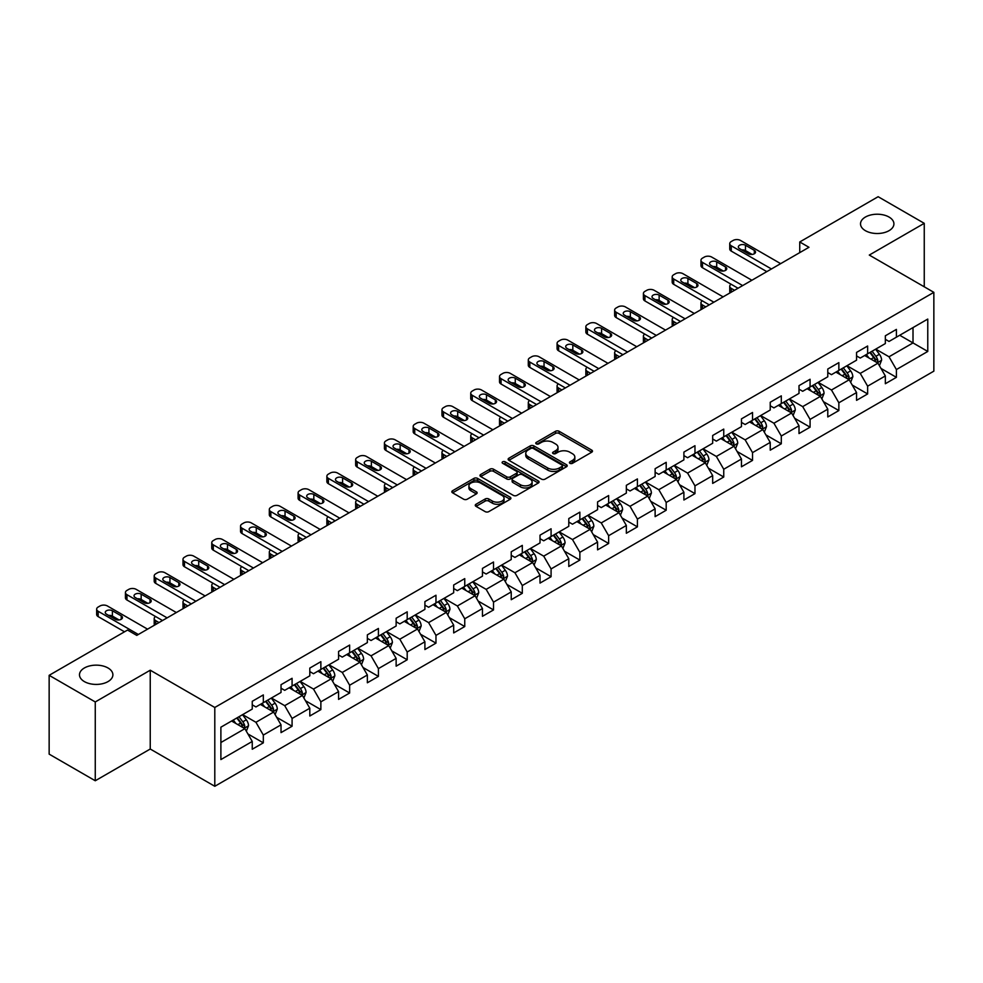 <?xml version="1.0" encoding="UTF-8"?>
<svg xmlns="http://www.w3.org/2000/svg" width="983" height="983" viewBox="0 0 983 983"><rect width="100%" height="100%" fill="white"/><g stroke="black" fill="none" stroke-linecap="round" stroke-linejoin="round"><path stroke-width="1.47" d="M569.956 463.312A1.794 1.032 0 0 0 572.487 463.312L591.729 452.205A2.556 1.474 0 0 0 592.479 451.16A2.556 1.474 0 0 0 591.729 450.116L559.13 431.291A2.556 1.474 0 0 0 555.506 431.291L536.276 442.399A1.794 1.032 0 0 0 535.747 443.136A1.794 1.032 0 0 0 536.276 443.861A1.794 1.032 0 0 0 538.807 443.861L541.301 442.424A8.196 4.731 0 0 1 552.888 442.424L555.604 443.997A8.196 4.731 0 0 1 558 447.339A8.196 4.731 0 0 1 555.604 450.681L553.11 452.119A1.794 1.032 0 0 0 552.581 452.856A1.794 1.032 0 0 0 553.11 453.581A1.794 1.032 0 0 0 555.641 453.581L558.135 452.143A8.196 4.731 0 0 1 569.722 452.143L572.438 453.716A8.196 4.731 0 0 1 574.834 457.058A8.196 4.731 0 0 1 572.438 460.413L569.956 461.85A1.794 1.032 0 0 0 569.427 462.575A1.794 1.032 0 0 0 569.956 463.312L569.956 461.85M107.995 667.973A16.699 9.633 0 0 0 89.797 665.884A16.699 9.633 0 0 0 79.488 674.793A16.699 9.633 0 0 0 84.378 681.6A16.699 9.633 0 0 0 102.576 683.689A16.699 9.633 0 0 0 112.885 674.793A16.699 9.633 0 0 0 107.995 667.973M889.025 217.046A16.699 9.633 0 0 0 870.827 214.958A16.699 9.633 0 0 0 860.518 223.866A16.699 9.633 0 0 0 865.409 230.686A16.699 9.633 0 0 0 883.606 232.774A16.699 9.633 0 0 0 893.916 223.866A16.699 9.633 0 0 0 889.025 217.046M476.018 504.254A2.556 1.474 0 0 0 475.268 505.311A2.556 1.474 0 0 0 476.018 506.356L485.172 511.627A2.556 1.474 0 0 0 488.784 511.627L510.152 499.29A2.556 1.474 0 0 0 510.902 498.246A2.556 1.474 0 0 0 510.152 497.201L477.566 478.389A2.556 1.474 0 0 0 473.941 478.389L452.573 490.726A2.556 1.474 0 0 0 451.824 491.77A2.556 1.474 0 0 0 452.573 492.815L463.62 499.192A2.556 1.474 0 0 0 467.244 499.192L476.386 493.908A2.556 1.474 0 0 0 477.136 492.864A2.556 1.474 0 0 0 476.386 491.819L470.906 488.662A6.844 3.957 0 0 1 468.903 485.86A6.844 3.957 0 0 1 473.13 482.211A6.844 3.957 0 0 1 480.589 483.071L502.055 495.457A6.844 3.957 0 0 1 504.058 498.246A6.844 3.957 0 0 1 499.831 501.908A6.844 3.957 0 0 1 492.36 501.047L488.784 498.983A2.556 1.474 0 0 0 485.172 498.983L476.018 504.254L476.018 506.356M150.239 670.209L95.265 701.948L49.15 675.321L49.15 754.133L95.265 780.76L150.239 749.021L214.798 786.289L214.798 707.477L150.239 670.209L150.239 749.021M924.253 286.803L924.253 223.325L869.291 255.064L933.85 292.344L214.798 707.477M924.253 223.325L878.138 196.711L799.744 241.965L799.744 252.619M49.15 675.321L127.544 630.054L136.772 635.387L808.972 247.298L799.744 241.965M541.473 479.114A2.556 1.474 0 0 0 545.098 479.114L566.466 466.778A2.556 1.474 0 0 0 567.216 465.733A2.556 1.474 0 0 0 566.466 464.689L533.867 445.877A2.556 1.474 0 0 0 530.255 445.877L508.887 458.213A2.556 1.474 0 0 0 508.137 459.258A2.556 1.474 0 0 0 508.887 460.302L541.473 479.114M503.357 463.693A1.794 1.032 0 0 1 505.176 463.951L505.176 461.813L538.303 480.945A2.556 1.474 0 0 1 539.053 481.989A2.556 1.474 0 0 1 538.303 483.034L516.947 495.371A2.556 1.474 0 0 1 513.323 495.371L480.724 476.558L489.878 471.324L489.878 469.186L480.724 474.47A2.556 1.474 0 0 0 479.974 475.514A2.556 1.474 0 0 0 480.724 476.558L480.724 474.47M489.878 471.324A2.556 1.474 0 0 1 493.491 471.324L493.491 469.186A2.556 1.474 0 0 0 489.878 469.186M493.491 469.186L506.712 476.816A2.556 1.474 0 0 0 510.337 476.816L516.394 473.315A2.556 1.474 0 0 0 517.144 472.27A2.556 1.474 0 0 0 516.394 471.226L502.645 463.276A1.794 1.032 0 0 1 502.116 462.551A1.794 1.032 0 0 1 503.222 461.592A1.794 1.032 0 0 1 505.176 461.813M214.798 786.289L933.85 371.156L933.85 292.344M247.913 733.945L263.321 742.841L263.321 735.063L281.027 724.84L281.027 732.618L292.086 726.228L292.086 718.45L309.805 708.227L309.805 716.005L320.863 709.615L320.863 701.837L338.582 691.614L338.582 699.392L349.641 693.003L349.641 685.225L367.359 675.002L367.359 682.78L378.418 676.39L378.418 668.612L396.137 658.389L396.137 666.167L407.195 659.777L407.195 651.999L424.902 641.776L424.902 649.542L435.973 643.152L435.973 635.387L453.679 625.163L453.679 632.929L464.75 626.54L464.75 618.774L482.456 608.538L482.456 616.316L493.527 609.927L493.527 602.149L511.234 591.926L511.234 599.704L522.305 593.314L522.305 585.536L540.011 575.313L540.011 583.091L551.082 576.702L551.082 568.924L568.788 558.7L568.788 566.478L579.859 560.089L579.859 552.311L597.566 542.088L597.566 549.866L608.637 543.476L608.637 535.698L626.343 525.475L626.343 533.253L637.414 526.863L637.414 519.085L655.12 508.862L655.12 516.64L666.191 510.238L666.191 502.473L683.898 492.25L683.898 500.015L694.969 493.626L694.969 485.86L712.675 475.637L712.675 483.403L723.746 477.013L723.746 469.247L741.452 459.012L741.452 466.79L752.523 460.4L752.523 452.622L770.23 442.399L770.23 450.177L781.301 443.788L781.301 436.01L799.007 425.786L799.007 433.564L810.078 427.175L810.078 419.397L827.784 409.174L827.784 416.952L838.855 410.562L838.855 402.784L856.562 392.561L856.562 400.339L867.633 393.95L867.633 386.172L885.339 375.948L885.339 383.726L896.398 377.337L896.398 369.559L927.768 351.447L927.768 319.07L913.01 327.597L913.01 342.932L927.768 351.447M263.321 742.841L252.25 749.23L252.25 741.452L220.892 759.564L220.892 727.187L252.25 709.075L252.25 701.309L263.321 694.92L263.321 702.685L281.027 692.462L281.027 684.696L292.086 678.307L292.086 686.073L309.805 675.849L309.805 668.084L320.863 661.682L320.863 669.46L338.582 659.237L338.582 651.459L349.641 645.069L349.641 652.847L367.359 642.624L367.359 634.846L378.418 628.456L378.418 636.234L396.137 626.011L396.137 618.233L407.195 611.844L407.195 619.622L424.902 609.399L424.902 601.621L435.973 595.231L435.973 603.009L453.679 592.786L453.679 585.008L464.75 578.618L464.75 586.396L482.456 576.173L482.456 568.395L493.527 562.006L493.527 569.784L511.234 559.548L511.234 551.782L522.305 545.393L522.305 553.159L540.011 542.935L540.011 535.17L551.082 528.78L551.082 536.546L568.788 526.323L568.788 518.545L579.859 512.155L579.859 519.933L597.566 509.71L597.566 501.932L608.637 495.543L608.637 503.321L626.343 493.097L626.343 485.319L637.414 478.93L637.414 486.708L655.12 476.485L655.12 468.707L666.191 462.317L666.191 470.095L683.898 459.872L683.898 452.094L694.969 445.704L694.969 453.482L712.675 443.259L712.675 435.481L723.746 429.092L723.746 436.87L741.452 426.647L741.452 418.869L752.523 412.479L752.523 420.245L770.23 410.022L770.23 402.256L781.301 395.866L781.301 403.632L799.007 393.409L799.007 385.643L810.078 379.254L810.078 387.019L827.784 376.796L827.784 369.018L838.855 362.629L838.855 370.407L856.562 360.183L856.562 352.406L867.633 346.016L867.633 353.794L885.339 343.571L885.339 335.793L896.398 329.403L896.398 337.181L927.768 319.07M260.36 704.393L273.643 712.061L255.936 722.284L242.654 714.616M252.25 704.823L255.936 706.949L263.321 702.685M255.936 722.284L263.321 735.063M273.643 712.061L281.027 724.84M289.137 687.781L302.42 695.448L284.714 705.671L271.431 698.004M281.027 688.211L284.714 690.336L292.086 686.073M284.714 705.671L292.086 718.45M302.42 695.448L309.805 708.227M317.914 671.168L331.197 678.835L313.491 689.058L300.208 681.391M309.805 671.598L313.491 673.724L320.863 669.46M313.491 689.058L320.863 701.837M331.197 678.835L338.582 691.614M346.692 654.555L359.975 662.223L342.268 672.446L328.986 664.778M338.582 654.973L342.268 657.111L349.641 652.847M342.268 672.446L349.641 685.225M359.975 662.223L367.359 675.002M375.469 637.942L388.752 645.61L371.046 655.833L357.763 648.166M367.359 638.36L371.046 640.498L378.418 636.234M371.046 655.833L378.418 668.612M388.752 645.61L396.137 658.389M404.246 621.33L417.529 628.997L399.823 639.22L386.54 631.553M396.137 621.748L399.823 623.886L407.195 619.622M399.823 639.22L407.195 651.999M417.529 628.997L424.902 641.776M433.024 604.705L446.307 612.384L428.6 622.608L415.317 614.94M424.902 605.135L428.6 607.261L435.973 603.009M428.6 622.608L435.973 635.387M446.307 612.384L453.679 625.163M461.801 588.092L475.084 595.759L457.378 605.983L444.095 598.315M453.679 588.522L457.378 590.648L464.75 586.396M457.378 605.983L464.75 618.774M475.084 595.759L482.456 608.538M490.578 571.479L503.861 579.147L486.155 589.37L472.872 581.703M482.456 571.909L486.155 574.035L493.527 569.784M486.155 589.37L493.527 602.149M503.861 579.147L511.234 591.926M519.356 554.867L532.639 562.534L514.932 572.757L501.649 565.09M511.234 555.297L514.932 557.422L522.305 553.159M514.932 572.757L522.305 585.536M532.639 562.534L540.011 575.313M548.133 538.254L561.416 545.921L543.71 556.145L530.427 548.477M540.011 538.684L543.71 540.81L551.082 536.546M543.71 556.145L551.082 568.924M561.416 545.921L568.788 558.7M576.91 521.641L590.193 529.309L572.475 539.532L559.204 531.864M568.788 522.071L572.475 524.197L579.859 519.933M572.475 539.532L579.859 552.311M590.193 529.309L597.566 542.088M605.688 505.029L618.971 512.696L601.252 522.919L587.981 515.252M597.566 505.446L601.252 507.584L608.637 503.321M601.252 522.919L608.637 535.698M618.971 512.696L626.343 525.475M634.465 488.416L647.748 496.083L630.029 506.306L616.746 498.639M626.343 488.834L630.029 490.972L637.414 486.708M630.029 506.306L637.414 519.085M647.748 496.083L655.12 508.862M663.242 471.803L676.525 479.471L658.807 489.694L645.524 482.026M655.12 472.221L658.807 474.359L666.191 470.095M658.807 489.694L666.191 502.473M676.525 479.471L683.898 492.25M692.02 455.178L705.29 462.846L687.584 473.081L674.301 465.401M683.898 455.608L687.584 457.734L694.969 453.482M687.584 473.081L694.969 485.86M705.29 462.846L712.675 475.637M720.797 438.565L734.068 446.233L716.361 456.456L703.078 448.789M712.675 438.996L716.361 441.121L723.746 436.87M716.361 456.456L723.746 469.247M734.068 446.233L741.452 459.012M749.562 421.953L762.845 429.62L745.139 439.843L731.856 432.176M741.452 422.383L745.139 424.509L752.523 420.245M745.139 439.843L752.523 452.622M762.845 429.62L770.23 442.399M778.339 405.34L791.622 413.007L773.916 423.231L760.633 415.563M770.23 405.77L773.916 407.896L781.301 403.632M773.916 423.231L781.301 436.01M791.622 413.007L799.007 425.786M807.117 388.727L820.4 396.395L802.693 406.618L789.41 398.951M799.007 389.157L802.693 391.283L810.078 387.019M802.693 406.618L810.078 419.397M820.4 396.395L827.784 409.174M835.894 372.115L849.177 379.782L831.471 390.005L818.188 382.338M827.784 372.545L831.471 374.67L838.855 370.407M831.471 390.005L838.855 402.784M849.177 379.782L856.562 392.561M864.671 355.502L877.954 363.169L860.248 373.393L846.965 365.725M856.562 355.92L860.248 358.058L867.633 353.794M860.248 373.393L867.633 386.172M877.954 363.169L885.339 375.948M899.728 335.264L913.01 342.932L889.025 356.78L875.742 349.112M885.339 339.307L889.025 341.445L896.398 337.181M889.025 356.78L896.398 369.559M95.265 701.948L95.265 780.76M220.892 742.521L244.865 728.673L231.583 721.006M244.865 728.673L252.25 741.452M881.001 368.441L896.398 377.337M852.224 385.053L867.633 393.95M823.447 401.666L838.855 410.562M794.669 418.279L810.078 427.175M765.892 434.891L781.301 443.788M737.115 451.504L752.523 460.4M708.338 468.129L723.746 477.013M679.56 484.742L694.969 493.626M650.783 501.355L666.191 510.238M622.006 517.967L637.414 526.863M593.228 534.58L608.637 543.476M564.451 551.193L579.859 560.089M535.686 567.805L551.082 576.702M506.909 584.418L522.305 593.314M478.131 601.031L493.527 609.927M449.354 617.656L464.75 626.54M420.577 634.268L435.973 643.152M391.799 650.881L407.195 659.777M363.022 667.494L378.418 676.39M334.245 684.107L349.641 693.003M305.467 700.719L320.863 709.615M276.69 717.332L292.086 726.228M570.668 463.558L572.438 462.538A8.196 4.731 0 0 0 574.834 459.196L574.834 457.058M558 447.339L558 449.464A8.196 4.731 0 0 1 555.604 452.819L553.822 453.839M591.692 452.217L559.13 433.429A2.556 1.474 0 0 0 555.506 433.429L536.988 444.119M566.466 464.689L566.466 466.778L533.867 448.002A2.556 1.474 0 0 0 530.255 448.002L508.924 460.327M561.932 466.47A1.794 1.032 0 0 0 562.46 465.733A1.794 1.032 0 0 0 561.932 465.008L533.327 448.494A1.794 1.032 0 0 0 530.795 448.494L528.166 450.005A8.196 4.731 0 0 0 525.77 453.347A8.196 4.731 0 0 0 528.166 456.702L547.728 467.982A8.196 4.731 0 0 0 559.315 467.982L561.932 466.47L561.932 468.596A1.794 1.032 0 0 0 562.46 467.871L562.46 465.733M525.77 453.347L525.77 455.485A8.196 4.731 0 0 0 528.166 458.828L528.166 456.702M561.932 468.596L559.315 470.12A8.196 4.731 0 0 1 547.728 470.12L528.166 458.828M493.491 471.324L506.712 478.954A2.556 1.474 0 0 0 510.337 478.954L516.394 475.453A2.556 1.474 0 0 0 517.144 474.396L517.144 472.27M505.176 463.951L538.279 483.058M520.425 484.742A6.844 3.957 0 0 0 527.896 485.59A6.844 3.957 0 0 0 532.122 481.94A6.844 3.957 0 0 0 530.12 479.151L522.551 474.777A2.556 1.474 0 0 0 518.938 474.777L512.868 478.279A2.556 1.474 0 0 0 512.118 479.323A2.556 1.474 0 0 0 512.868 480.368L520.425 484.742L520.425 486.868A6.844 3.957 0 0 0 527.896 487.728A6.844 3.957 0 0 0 532.122 484.066L532.122 481.94M512.118 479.323L512.118 481.461A2.556 1.474 0 0 0 512.868 482.506L512.868 480.368M520.425 486.868L512.868 482.506M504.058 498.246L504.058 500.384A6.844 3.957 0 0 1 499.831 504.033A6.844 3.957 0 0 1 492.36 503.173L488.784 501.109A2.556 1.474 0 0 0 485.172 501.109L476.055 506.368M468.903 485.86L468.903 487.986A6.844 3.957 0 0 0 470.906 490.787L470.906 488.662M476.35 493.933L470.906 490.787M510.116 499.315L477.566 480.515A2.556 1.474 0 0 0 473.941 480.515L452.61 492.827M879.416 365.688L881.604 360.159A6.918 3.993 -120 0 0 879.404 354.273L875.595 349.198M868.96 357.972L866.367 354.519M734.534 290.268L731.266 288.388L731.266 292.148M730.172 292.787A5.222 3.01 180 0 1 729.742 291.582L729.742 286.25A5.222 3.01 0 0 0 731.266 288.388M876.885 362.555L877.88 360.454A6.918 3.993 -120 0 0 875.902 356.301L872.093 351.214M870.36 352.221L874.587 357.861A3.527 2.027 60 0 1 875.226 358.93L877.88 360.454M869.881 352.492L873.678 357.579A6.918 3.993 60 0 1 875.669 361.732M731.094 284.234A5.222 3.01 0 0 0 729.742 286.25M771.422 268.961L731.266 245.787A5.222 3.01 -0 0 1 729.742 243.649A5.222 3.01 -0 0 1 731.266 241.523L733.109 240.454A5.222 3.01 -0 0 1 740.494 240.454L780.649 263.641M729.742 243.649L729.742 248.982A5.222 3.01 180 0 0 731.266 251.107L766.814 271.627M739.572 248.662A4.178 2.408 180 0 1 738.344 246.954A4.178 2.408 180 0 1 740.924 244.73A4.178 2.408 180 0 1 745.47 245.246L754.33 250.358A4.178 2.408 180 0 1 755.546 252.066A4.178 2.408 180 0 1 752.978 254.29A4.178 2.408 180 0 1 748.419 253.774L739.572 248.662M741.747 249.915A4.178 2.408 180 0 1 745.47 250.579L752.155 254.437M850.639 382.301L852.826 376.772A6.918 3.993 -120 0 0 850.627 370.886L846.818 365.811M840.182 374.584L837.59 371.132M705.757 306.88L702.489 305L702.489 308.76M701.395 309.399A5.222 3.01 180 0 1 700.965 308.195L700.965 302.862A5.222 3.01 0 0 0 702.489 305M848.108 379.168L849.103 377.067A6.918 3.993 -120 0 0 847.125 372.913L843.316 367.826M841.583 368.834L845.81 374.474A3.527 2.027 60 0 1 846.449 375.543L849.103 377.067M841.104 369.104L844.913 374.191A6.918 3.993 60 0 1 846.891 378.344M702.317 300.847A5.222 3.01 0 0 0 700.965 302.862M821.862 398.914L824.049 393.397A6.918 3.993 -120 0 0 821.849 387.499L818.04 382.424M811.405 391.197L808.812 387.744M676.98 323.493L673.711 321.613L673.711 325.385M672.618 326.012A5.222 3.01 180 0 1 672.188 324.808L672.188 319.475A5.222 3.01 0 0 0 673.711 321.613M819.33 395.78L820.326 393.691A6.918 3.993 -120 0 0 818.347 389.526L814.538 384.451M812.806 385.447L817.033 391.087A3.527 2.027 60 0 1 817.672 392.156L820.326 393.691M812.327 385.729L816.136 390.804A6.918 3.993 60 0 1 818.114 394.969M673.539 317.46A5.222 3.01 0 0 0 672.188 319.475M742.656 285.586L702.489 262.4A5.222 3.01 -0 0 1 700.965 260.262A5.222 3.01 -0 0 1 702.489 258.136L704.332 257.067A5.222 3.01 -0 0 1 711.717 257.067L751.872 280.253M700.965 260.262L700.965 265.594A5.222 3.01 180 0 0 702.489 267.72L738.036 288.24M710.795 265.275A4.178 2.408 180 0 1 709.566 263.567A4.178 2.408 180 0 1 712.147 261.343A4.178 2.408 180 0 1 716.693 261.859L725.552 266.971A4.178 2.408 180 0 1 726.769 268.678A4.178 2.408 180 0 1 724.201 270.903A4.178 2.408 180 0 1 719.642 270.386L710.795 265.275M712.97 266.528A4.178 2.408 180 0 1 716.693 267.192L723.377 271.05M713.879 302.199L673.711 279.012A5.222 3.01 -0 0 1 672.188 276.874A5.222 3.01 -0 0 1 673.711 274.748L675.554 273.679A5.222 3.01 -0 0 1 682.939 273.679L723.095 296.866M672.188 276.874L672.188 282.207A5.222 3.01 180 0 0 673.711 284.333L709.259 304.853M682.018 281.888A4.178 2.408 180 0 1 680.789 280.18A4.178 2.408 180 0 1 683.369 277.956A4.178 2.408 180 0 1 687.916 278.472L696.775 283.583A4.178 2.408 180 0 1 697.991 285.291A4.178 2.408 180 0 1 695.423 287.515A4.178 2.408 180 0 1 690.877 286.999L682.018 281.888M684.193 283.141A4.178 2.408 180 0 1 687.916 283.804L694.6 287.663M793.084 415.539L795.284 410.009A6.918 3.993 -120 0 0 793.072 404.124L789.263 399.037M782.628 407.81L780.047 404.357M648.202 340.106L644.934 338.226L644.934 341.998M643.84 342.625A5.222 3.01 180 0 1 643.41 341.42L643.41 336.1A5.222 3.01 0 0 0 644.934 338.226M790.553 412.393L791.548 410.304A6.918 3.993 -120 0 0 789.57 406.139L785.761 401.064M784.029 402.059L788.255 407.699A3.527 2.027 60 0 1 788.894 408.768L791.548 410.304M783.549 402.342L787.358 407.417A6.918 3.993 60 0 1 789.337 411.582M644.762 334.073A5.222 3.01 0 0 0 643.41 336.1M764.307 432.151L766.507 426.622A6.918 3.993 -120 0 0 764.295 420.736L760.486 415.649M753.85 424.423L751.27 420.97M619.425 356.718L616.157 354.838L616.157 358.611M615.075 359.237A5.222 3.01 180 0 1 614.633 358.033L614.633 352.713A5.222 3.01 0 0 0 616.157 354.838M761.776 429.006L762.771 426.917A6.918 3.993 -120 0 0 760.793 422.751L756.984 417.677M755.251 418.672L759.478 424.312A3.527 2.027 60 0 1 760.117 425.381L762.771 426.917M754.772 418.955L758.581 424.029A6.918 3.993 60 0 1 760.559 428.195M615.985 350.685A5.222 3.01 0 0 0 614.633 352.713M735.53 448.764L737.729 443.235A6.918 3.993 -120 0 0 735.517 437.349L731.708 432.262M725.073 441.048L722.493 437.595M590.648 373.343L587.392 371.451L587.392 375.223M586.298 375.85A5.222 3.01 180 0 1 585.856 374.646L585.856 369.325A5.222 3.01 0 0 0 587.392 371.451M732.999 445.618L733.994 443.53A6.918 3.993 -120 0 0 732.016 439.376L728.206 434.289M726.474 435.285L730.701 440.925A3.527 2.027 60 0 1 731.34 441.994L733.994 443.53M725.995 435.567L729.804 440.654A6.918 3.993 60 0 1 731.782 444.808M587.207 367.298A5.222 3.01 0 0 0 585.856 369.325M685.102 318.811L644.934 295.625A5.222 3.01 -0 0 1 643.41 293.499A5.222 3.01 -0 0 1 644.934 291.361L646.789 290.304A5.222 3.01 -0 0 1 654.162 290.304L694.317 313.479M643.41 293.499L643.41 298.82A5.222 3.01 180 0 0 644.934 300.945L680.482 321.466M653.24 298.5A4.178 2.408 180 0 1 652.012 296.792A4.178 2.408 180 0 1 654.592 294.568A4.178 2.408 180 0 1 659.138 295.097L667.998 300.208A4.178 2.408 180 0 1 669.214 301.904A4.178 2.408 180 0 1 666.646 304.128A4.178 2.408 180 0 1 662.1 303.612L653.24 298.5M655.415 299.754A4.178 2.408 180 0 1 659.138 300.417L665.823 304.275M656.325 335.424L616.157 312.238A5.222 3.01 -0 0 1 614.633 310.112A5.222 3.01 -0 0 1 616.157 307.974L618.012 306.917A5.222 3.01 -0 0 1 625.385 306.917L665.54 330.104M614.633 310.112L614.633 315.432A5.222 3.01 180 0 0 616.157 317.558L651.704 338.091M624.463 315.113A4.178 2.408 180 0 1 623.247 313.405A4.178 2.408 180 0 1 625.815 311.181A4.178 2.408 180 0 1 630.361 311.709L639.22 316.821A4.178 2.408 180 0 1 640.449 318.517A4.178 2.408 180 0 1 637.869 320.753A4.178 2.408 180 0 1 633.322 320.225L624.463 315.113M626.638 316.366A4.178 2.408 180 0 1 630.361 317.03L637.045 320.888M627.547 352.037L587.392 328.85A5.222 3.01 -0 0 1 585.856 326.725A5.222 3.01 -0 0 1 587.392 324.587L589.235 323.53A5.222 3.01 -0 0 1 596.607 323.53L636.763 346.716M585.856 326.725L585.856 332.045A5.222 3.01 180 0 0 587.392 334.183L622.927 354.703M595.686 331.726A4.178 2.408 180 0 1 594.469 330.018A4.178 2.408 180 0 1 597.037 327.794A4.178 2.408 180 0 1 601.584 328.322L610.443 333.434A4.178 2.408 180 0 1 611.672 335.142A4.178 2.408 180 0 1 609.091 337.366A4.178 2.408 180 0 1 604.545 336.837L595.686 331.726M597.861 332.979A4.178 2.408 180 0 1 601.584 333.642L608.268 337.501M598.77 368.65L558.614 345.463A5.222 3.01 -0 0 1 557.078 343.337A5.222 3.01 -0 0 1 558.614 341.212L560.457 340.143A5.222 3.01 -0 0 1 567.83 340.143L607.986 363.329M557.078 343.337L557.078 348.658A5.222 3.01 180 0 0 558.614 350.796L594.15 371.316M566.908 348.338A4.178 2.408 180 0 1 565.692 346.643A4.178 2.408 180 0 1 568.26 344.406A4.178 2.408 180 0 1 572.819 344.935L581.666 350.046A4.178 2.408 180 0 1 582.894 351.754A4.178 2.408 180 0 1 580.314 353.978A4.178 2.408 180 0 1 575.768 353.45L566.908 348.338M569.083 349.592A4.178 2.408 180 0 1 572.819 350.255L579.491 354.113M569.993 385.262L529.837 362.076A5.222 3.01 -0 0 1 528.301 359.95A5.222 3.01 -0 0 1 529.837 357.824L531.68 356.755A5.222 3.01 -0 0 1 539.053 356.755L579.208 379.942M528.301 359.95L528.301 365.271A5.222 3.01 180 0 0 529.837 367.409L565.372 387.929M538.131 364.951A4.178 2.408 180 0 1 536.915 363.255A4.178 2.408 180 0 1 539.483 361.031A4.178 2.408 180 0 1 544.041 361.547L552.888 366.659A4.178 2.408 180 0 1 554.117 368.367A4.178 2.408 180 0 1 551.537 370.591A4.178 2.408 180 0 1 546.99 370.063L538.131 364.951M540.306 366.204A4.178 2.408 180 0 1 544.041 366.868L550.713 370.726M541.215 401.875L501.06 378.688A5.222 3.01 -0 0 1 499.524 376.563A5.222 3.01 -0 0 1 501.06 374.437L502.903 373.368A5.222 3.01 -0 0 1 510.275 373.368L550.431 396.554M499.524 376.563L499.524 381.883A5.222 3.01 180 0 0 501.06 384.021L536.607 404.541M509.354 381.564A4.178 2.408 180 0 1 508.137 379.868A4.178 2.408 180 0 1 510.705 377.644A4.178 2.408 180 0 1 515.264 378.16L524.111 383.272A4.178 2.408 180 0 1 525.34 384.98A4.178 2.408 180 0 1 522.759 387.204A4.178 2.408 180 0 1 518.213 386.688L509.354 381.564M511.529 382.829A4.178 2.408 180 0 1 515.264 383.493L521.936 387.351M512.438 418.488L472.282 395.313A5.222 3.01 -0 0 1 470.746 393.175A5.222 3.01 -0 0 1 472.282 391.05L474.125 389.981A5.222 3.01 -0 0 1 481.498 389.981L521.666 413.167M470.746 393.175L470.746 398.508A5.222 3.01 180 0 0 472.282 400.634L507.83 421.154M480.576 398.189A4.178 2.408 180 0 1 479.36 396.481A4.178 2.408 180 0 1 481.928 394.257A4.178 2.408 180 0 1 486.487 394.773L495.334 399.884A4.178 2.408 180 0 1 496.562 401.592A4.178 2.408 180 0 1 493.982 403.816A4.178 2.408 180 0 1 489.436 403.3L480.576 398.189M482.751 399.442A4.178 2.408 180 0 1 486.487 400.106L493.171 403.964M483.661 435.113L443.505 411.926A5.222 3.01 -0 0 1 441.969 409.788A5.222 3.01 -0 0 1 443.505 407.662L445.348 406.593A5.222 3.01 -0 0 1 452.721 406.593L492.888 429.78M441.969 409.788L441.969 415.121A5.222 3.01 180 0 0 443.505 417.247L479.053 437.767M451.799 414.801A4.178 2.408 180 0 1 450.583 413.093A4.178 2.408 180 0 1 453.163 410.869A4.178 2.408 180 0 1 457.709 411.386L466.556 416.497A4.178 2.408 180 0 1 467.785 418.205A4.178 2.408 180 0 1 465.205 420.429A4.178 2.408 180 0 1 460.658 419.913L451.799 414.801M453.974 416.055A4.178 2.408 180 0 1 457.709 416.718L464.394 420.577M454.883 451.725L414.728 428.539A5.222 3.01 -0 0 1 413.192 426.401A5.222 3.01 -0 0 1 414.728 424.275L416.571 423.206A5.222 3.01 -0 0 1 423.943 423.206L464.111 446.393M413.192 426.401L413.192 431.734A5.222 3.01 180 0 0 414.728 433.859L450.275 454.379M423.022 431.414A4.178 2.408 180 0 1 421.805 429.706A4.178 2.408 180 0 1 424.386 427.482A4.178 2.408 180 0 1 428.932 427.998L437.779 433.122A4.178 2.408 180 0 1 439.008 434.818A4.178 2.408 180 0 1 436.427 437.042A4.178 2.408 180 0 1 431.881 436.526L423.022 431.414M425.197 432.667A4.178 2.408 180 0 1 428.932 433.331L435.616 437.189M426.106 468.338L385.95 445.152A5.222 3.01 -0 0 1 384.414 443.026A5.222 3.01 -0 0 1 385.95 440.888L387.794 439.831A5.222 3.01 -0 0 1 395.166 439.831L435.334 463.005M384.414 443.026L384.414 448.346A5.222 3.01 180 0 0 385.95 450.472L421.498 470.992M394.244 448.027A4.178 2.408 180 0 1 393.028 446.319A4.178 2.408 180 0 1 395.608 444.095A4.178 2.408 180 0 1 400.155 444.623L409.002 449.735A4.178 2.408 180 0 1 410.23 451.43A4.178 2.408 180 0 1 407.65 453.654A4.178 2.408 180 0 1 403.104 453.138L394.244 448.027M396.419 449.28A4.178 2.408 180 0 1 400.155 449.944L406.839 453.802M397.329 484.951L357.173 461.764A5.222 3.01 -0 0 1 355.649 459.639A5.222 3.01 -0 0 1 357.173 457.5L359.016 456.444A5.222 3.01 -0 0 1 366.401 456.444L406.557 479.63M355.649 459.639L355.649 464.959A5.222 3.01 180 0 0 357.173 467.085L392.721 487.617M365.467 464.64A4.178 2.408 180 0 1 364.251 462.932A4.178 2.408 180 0 1 366.831 460.708A4.178 2.408 180 0 1 371.377 461.236L380.224 466.347A4.178 2.408 180 0 1 381.453 468.043A4.178 2.408 180 0 1 378.873 470.279A4.178 2.408 180 0 1 374.326 469.751L365.467 464.64M367.642 465.893A4.178 2.408 180 0 1 371.377 466.556L378.062 470.415M368.551 501.563L328.396 478.377A5.222 3.01 -0 0 1 326.872 476.251A5.222 3.01 -0 0 1 328.396 474.113L330.239 473.056A5.222 3.01 -0 0 1 337.624 473.056L377.779 496.243M326.872 476.251L326.872 481.572A5.222 3.01 180 0 0 328.396 483.71L363.943 504.23M336.702 481.252A4.178 2.408 180 0 1 335.473 479.544A4.178 2.408 180 0 1 338.054 477.32A4.178 2.408 180 0 1 342.6 477.849L351.459 482.96A4.178 2.408 180 0 1 352.676 484.668A4.178 2.408 180 0 1 350.095 486.892A4.178 2.408 180 0 1 345.549 486.364L336.702 481.252M338.865 482.506A4.178 2.408 180 0 1 342.6 483.169L349.284 487.027M339.774 518.176L299.618 494.99A5.222 3.01 -0 0 1 298.095 492.864A5.222 3.01 -0 0 1 299.618 490.738L301.462 489.669A5.222 3.01 -0 0 1 308.846 489.669L349.002 512.856M298.095 492.864L298.095 498.184A5.222 3.01 180 0 0 299.618 500.322L335.166 520.843M307.925 497.865A4.178 2.408 180 0 1 306.696 496.169A4.178 2.408 180 0 1 309.276 493.933A4.178 2.408 180 0 1 313.823 494.461L322.682 499.573A4.178 2.408 180 0 1 323.899 501.281A4.178 2.408 180 0 1 321.318 503.505A4.178 2.408 180 0 1 316.772 502.977L307.925 497.865M310.087 499.118A4.178 2.408 180 0 1 313.823 499.782L320.507 503.64M310.997 534.789L270.841 511.602A5.222 3.01 -0 0 1 269.317 509.477A5.222 3.01 -0 0 1 270.841 507.351L272.684 506.282A5.222 3.01 -0 0 1 280.069 506.282L320.225 529.468M269.317 509.477L269.317 514.797A5.222 3.01 180 0 0 270.841 516.935L306.389 537.455M279.147 514.478A4.178 2.408 180 0 1 277.919 512.782A4.178 2.408 180 0 1 280.499 510.558A4.178 2.408 180 0 1 285.045 511.074L293.905 516.186A4.178 2.408 180 0 1 295.121 517.894A4.178 2.408 180 0 1 292.541 520.118A4.178 2.408 180 0 1 287.994 519.589L279.147 514.478M281.31 515.731A4.178 2.408 180 0 1 285.045 516.394L291.73 520.253M282.219 551.402L242.064 528.215A5.222 3.01 -0 0 1 240.54 526.089A5.222 3.01 -0 0 1 242.064 523.964L243.907 522.895A5.222 3.01 -0 0 1 251.292 522.895L291.447 546.081M240.54 526.089L240.54 531.422A5.222 3.01 180 0 0 242.064 533.548L277.611 554.068M250.37 531.103A4.178 2.408 180 0 1 249.141 529.395A4.178 2.408 180 0 1 251.722 527.171A4.178 2.408 180 0 1 256.268 527.687L265.127 532.798A4.178 2.408 180 0 1 266.344 534.506A4.178 2.408 180 0 1 263.763 536.73A4.178 2.408 180 0 1 259.217 536.214L250.37 531.103M252.533 532.356A4.178 2.408 180 0 1 256.268 533.019L262.952 536.878M253.442 568.014L213.286 544.84A5.222 3.01 -0 0 1 211.763 542.702A5.222 3.01 -0 0 1 213.286 540.576L215.13 539.507A5.222 3.01 -0 0 1 222.514 539.507L262.67 562.694M211.763 542.702L211.763 548.035A5.222 3.01 180 0 0 213.286 550.161L248.834 570.681M221.593 547.715A4.178 2.408 180 0 1 220.364 546.007A4.178 2.408 180 0 1 222.944 543.783A4.178 2.408 180 0 1 227.491 544.299L236.35 549.411A4.178 2.408 180 0 1 237.567 551.119A4.178 2.408 180 0 1 234.986 553.343A4.178 2.408 180 0 1 230.44 552.827L221.593 547.715M223.755 548.969A4.178 2.408 180 0 1 227.491 549.632L234.175 553.49M224.665 584.639L184.509 561.453A5.222 3.01 -0 0 1 182.985 559.315A5.222 3.01 -0 0 1 184.509 557.189L186.352 556.12A5.222 3.01 -0 0 1 193.737 556.12L233.893 579.306M182.985 559.315L182.985 564.647A5.222 3.01 180 0 0 184.509 566.773L220.057 587.293M192.815 564.328A4.178 2.408 180 0 1 191.587 562.62A4.178 2.408 180 0 1 194.167 560.396A4.178 2.408 180 0 1 198.713 560.912L207.573 566.024A4.178 2.408 180 0 1 208.789 567.732A4.178 2.408 180 0 1 206.221 569.956A4.178 2.408 180 0 1 201.662 569.44L192.815 564.328M194.978 565.581A4.178 2.408 180 0 1 198.713 566.245L205.398 570.103M706.752 465.377L708.952 459.847A6.918 3.993 -120 0 0 706.74 453.962L702.931 448.875M696.296 457.66L693.715 454.207M561.871 389.956L558.614 388.064L558.614 391.836M557.521 392.463A5.222 3.01 180 0 1 557.078 391.259L557.078 385.938A5.222 3.01 0 0 0 558.614 388.064M704.221 462.231L705.216 460.142A6.918 3.993 -120 0 0 703.238 455.989L699.429 450.902M697.697 451.897L701.923 457.537A3.527 2.027 60 0 1 702.562 458.606L705.216 460.142M697.217 452.18L701.026 457.267A6.918 3.993 60 0 1 703.005 461.42M558.43 383.911A5.222 3.01 0 0 0 557.078 385.938M677.975 481.989L680.175 476.46A6.918 3.993 -120 0 0 677.963 470.574L674.154 465.487M667.518 474.273L664.938 470.82M533.093 406.569L529.837 404.677L529.837 408.449M528.743 409.075A5.222 3.01 180 0 1 528.301 407.871L528.301 402.551A5.222 3.01 0 0 0 529.837 404.677M675.444 478.844L676.439 476.755A6.918 3.993 -120 0 0 674.461 472.602L670.652 467.515M668.919 468.51L673.146 474.15A3.527 2.027 60 0 1 673.785 475.219L676.439 476.755M668.44 468.793L672.249 473.88A6.918 3.993 60 0 1 674.227 478.033M529.653 400.536A5.222 3.01 0 0 0 528.301 402.551M649.198 498.602L651.397 493.073A6.918 3.993 -120 0 0 649.185 487.187L645.376 482.112M638.741 490.886L636.161 487.433M504.316 423.181L501.06 421.289L501.06 425.061M499.966 425.7A5.222 3.01 180 0 1 499.524 424.496L499.524 419.163A5.222 3.01 0 0 0 501.06 421.289M646.679 495.457L647.662 493.368A6.918 3.993 -120 0 0 645.684 489.215L641.874 484.127M640.142 485.135L644.369 490.763A3.527 2.027 60 0 1 645.008 491.844L647.662 493.368M639.663 485.405L643.472 490.492A6.918 3.993 60 0 1 645.45 494.646M500.875 417.148A5.222 3.01 0 0 0 499.524 419.163M620.42 515.215L622.62 509.685A6.918 3.993 -120 0 0 620.408 503.8L616.599 498.725M609.964 507.498L607.383 504.046M475.539 439.794L472.282 437.914L472.282 441.674M471.189 442.313A5.222 3.01 180 0 1 470.746 441.109L470.746 435.776A5.222 3.01 0 0 0 472.282 437.914M617.902 512.082L618.885 509.98A6.918 3.993 -120 0 0 616.906 505.827L613.097 500.74M611.365 501.748L615.591 507.388A3.527 2.027 60 0 1 616.23 508.457L618.885 509.98M610.885 502.018L614.694 507.105A6.918 3.993 60 0 1 616.673 511.258M472.098 433.761A5.222 3.01 0 0 0 470.746 435.776M591.643 531.828L593.843 526.298A6.918 3.993 -120 0 0 591.631 520.412L587.822 515.338M581.186 524.111L578.606 520.658M446.761 456.407L443.505 454.527L443.505 458.287M442.411 458.926A5.222 3.01 180 0 1 441.969 457.722L441.969 452.389A5.222 3.01 0 0 0 443.505 454.527M589.124 528.694L590.107 526.593A6.918 3.993 -120 0 0 588.129 522.44L584.32 517.353M582.587 518.36L586.814 524A3.527 2.027 60 0 1 587.453 525.069L590.107 526.593M582.108 518.631L585.917 523.718A6.918 3.993 60 0 1 587.895 527.871M443.321 450.374A5.222 3.01 0 0 0 441.969 452.389M562.866 548.44L565.065 542.923A6.918 3.993 -120 0 0 562.854 537.037L559.057 531.95M552.409 540.724L549.829 537.271M417.984 473.02L414.728 471.14L414.728 474.912M413.634 475.539A5.222 3.01 180 0 1 413.192 474.334L413.192 469.002A5.222 3.01 0 0 0 414.728 471.14M560.347 545.307L561.33 543.218A6.918 3.993 -120 0 0 559.352 539.053L555.542 533.978M553.81 534.973L558.037 540.613A3.527 2.027 60 0 1 558.676 541.682L561.33 543.218M553.331 535.256L557.14 540.331A6.918 3.993 60 0 1 559.118 544.496M414.543 466.986A5.222 3.01 0 0 0 413.192 469.002M534.088 565.065L536.288 559.536A6.918 3.993 -120 0 0 534.076 553.65L530.279 548.563M523.632 557.336L521.051 553.884M389.219 489.632L385.95 487.752L385.95 491.525M384.857 492.151A5.222 3.01 180 0 1 384.414 490.947L384.414 485.627A5.222 3.01 0 0 0 385.95 487.752M531.57 561.92L532.553 559.831A6.918 3.993 -120 0 0 530.574 555.665L526.765 550.591M525.033 551.586L529.259 557.226A3.527 2.027 60 0 1 529.898 558.295L532.553 559.831M524.553 551.868L528.362 556.943A6.918 3.993 60 0 1 530.341 561.109M385.766 483.599A5.222 3.01 0 0 0 384.414 485.627M505.311 581.678L507.511 576.149A6.918 3.993 -120 0 0 505.299 570.263L501.502 565.176M494.854 573.949L492.274 570.496M360.442 506.245L357.173 504.365L357.173 508.137M356.079 508.764A5.222 3.01 180 0 1 355.649 507.56L355.649 502.239A5.222 3.01 0 0 0 357.173 504.365M502.792 578.532L503.775 576.443A6.918 3.993 -120 0 0 501.797 572.278L497.988 567.203M496.255 568.199L500.482 573.839A3.527 2.027 60 0 1 501.121 574.908L503.775 576.443M495.776 568.481L499.585 573.556A6.918 3.993 60 0 1 501.563 577.721M356.989 500.212A5.222 3.01 0 0 0 355.649 502.239M476.534 598.291L478.733 592.761A6.918 3.993 -120 0 0 476.534 586.876L472.725 581.789M466.089 590.574L463.497 587.121M331.664 522.87L328.396 520.978L328.396 524.75M327.302 525.377A5.222 3.01 180 0 1 326.872 524.172L326.872 518.852A5.222 3.01 0 0 0 328.396 520.978M474.015 595.145L474.998 593.056A6.918 3.993 -120 0 0 473.02 588.903L469.21 583.816M467.478 584.811L471.705 590.451A3.527 2.027 60 0 1 472.344 591.52L474.998 593.056M466.999 585.094L470.808 590.181A6.918 3.993 60 0 1 472.786 594.334M328.211 516.825A5.222 3.01 0 0 0 326.872 518.852M447.769 614.903L449.956 609.374A6.918 3.993 -120 0 0 447.756 603.488L443.947 598.401M437.312 607.187L434.719 603.734M302.887 539.483L299.618 537.59L299.618 541.363M298.525 541.989A5.222 3.01 180 0 1 298.095 540.785L298.095 535.465A5.222 3.01 0 0 0 299.618 537.59M445.238 611.758L446.221 609.669A6.918 3.993 -120 0 0 444.242 605.516L440.433 600.429M438.713 601.424L442.928 607.064A3.527 2.027 60 0 1 443.566 608.133L446.221 609.669M438.221 601.707L442.031 606.794A6.918 3.993 60 0 1 444.009 610.947M299.434 533.437A5.222 3.01 0 0 0 298.095 535.465M418.991 631.516L421.179 625.987A6.918 3.993 -120 0 0 418.979 620.101L415.17 615.014M408.535 623.8L405.942 620.347M274.11 556.095L270.841 554.203L270.841 557.975M269.747 558.602A5.222 3.01 180 0 1 269.317 557.398L269.317 552.077A5.222 3.01 0 0 0 270.841 554.203M416.46 628.37L417.443 626.282A6.918 3.993 -120 0 0 415.465 622.128L411.668 617.041M409.936 618.049L414.15 623.677A3.527 2.027 60 0 1 414.789 624.746L417.443 626.282M409.444 618.319L413.253 623.406A6.918 3.993 60 0 1 415.231 627.559M270.657 550.062A5.222 3.01 0 0 0 269.317 552.077M390.214 648.129L392.401 642.599A6.918 3.993 -120 0 0 390.202 636.714L386.393 631.639M379.757 640.412L377.165 636.959M245.332 572.708L242.064 570.816L242.064 574.588M240.97 575.227A5.222 3.01 180 0 1 240.54 574.023L240.54 568.69A5.222 3.01 0 0 0 242.064 570.816M387.683 644.983L388.666 642.894A6.918 3.993 -120 0 0 386.688 638.741L382.891 633.654M381.158 634.662L385.373 640.289A3.527 2.027 60 0 1 386.012 641.371L388.666 642.894M380.667 634.932L384.476 640.019A6.918 3.993 60 0 1 386.454 644.172M241.879 566.675A5.222 3.01 0 0 0 240.54 568.69M361.437 664.741L363.624 659.212A6.918 3.993 -120 0 0 361.425 653.326L357.615 648.252M350.98 657.025L348.387 653.572M216.555 589.321L213.286 587.441L213.286 591.201M212.193 591.84A5.222 3.01 180 0 1 211.763 590.636L211.763 585.303A5.222 3.01 0 0 0 213.286 587.441M358.906 661.608L359.901 659.507A6.918 3.993 -120 0 0 357.91 655.354L354.113 650.267M352.381 651.274L356.596 656.914A3.527 2.027 60 0 1 357.247 657.983L359.901 659.507M351.889 651.545L355.699 656.632A6.918 3.993 60 0 1 357.677 660.785M213.114 583.288A5.222 3.01 0 0 0 211.763 585.303M332.659 681.354L334.847 675.837A6.918 3.993 -120 0 0 332.647 669.939L328.838 664.864M322.203 673.638L319.61 670.185M187.778 605.933L184.509 604.053L184.509 607.813M183.416 608.452A5.222 3.01 180 0 1 182.985 607.248L182.985 601.915A5.222 3.01 0 0 0 184.509 604.053M330.128 678.221L331.124 676.12A6.918 3.993 -120 0 0 329.145 671.967L325.336 666.879M323.604 667.887L327.818 673.527A3.527 2.027 60 0 1 328.469 674.596L331.124 676.12M323.124 668.157L326.921 673.244A6.918 3.993 60 0 1 328.9 677.41M184.337 599.9A5.222 3.01 0 0 0 182.985 601.915M303.882 697.967L306.069 692.45A6.918 3.993 -120 0 0 303.87 686.564L300.061 681.477M293.425 690.25L290.833 686.798M159 622.546L155.732 620.666L155.732 624.438M154.638 625.065A5.222 3.01 180 0 1 154.208 623.861L154.208 618.528A5.222 3.01 0 0 0 155.732 620.666M301.351 694.834L302.346 692.745A6.918 3.993 -120 0 0 300.368 688.579L296.559 683.504M294.826 684.5L299.053 690.14A3.527 2.027 60 0 1 299.692 691.209L302.346 692.745M294.347 684.782L298.144 689.857A6.918 3.993 60 0 1 300.122 694.023M155.56 616.513A5.222 3.01 0 0 0 154.208 618.528M195.887 601.252L155.732 578.065A5.222 3.01 -0 0 1 154.208 575.927A5.222 3.01 -0 0 1 155.732 573.802L157.575 572.733A5.222 3.01 -0 0 1 164.96 572.733L205.115 595.919M154.208 575.927L154.208 581.26A5.222 3.01 180 0 0 155.732 583.386L191.28 603.906M164.038 580.941A4.178 2.408 180 0 1 162.809 579.233A4.178 2.408 180 0 1 165.39 577.009A4.178 2.408 180 0 1 169.936 577.525L178.795 582.649A4.178 2.408 180 0 1 180.012 584.344A4.178 2.408 180 0 1 177.444 586.568A4.178 2.408 180 0 1 172.885 586.052L164.038 580.941M166.213 582.194A4.178 2.408 180 0 1 169.936 582.858L176.621 586.716M275.105 714.592L277.292 709.062A6.918 3.993 -120 0 0 275.093 703.177L271.283 698.09M264.648 706.863L262.056 703.41M272.574 711.446L273.569 709.357A6.918 3.993 -120 0 0 271.591 705.192L267.781 700.117M266.049 701.112L270.276 706.752A3.527 2.027 60 0 1 270.915 707.821L273.569 709.357M265.57 701.395L269.367 706.47A6.918 3.993 60 0 1 271.357 710.635M167.11 617.865L126.954 594.678A5.222 3.01 -0 0 1 125.431 592.552A5.222 3.01 -0 0 1 126.954 590.414L128.798 589.358A5.222 3.01 -0 0 1 136.182 589.358L176.338 612.532M125.431 592.552L125.431 597.873A5.222 3.01 180 0 0 126.954 599.999L162.502 620.531M135.261 597.553A4.178 2.408 180 0 1 134.032 595.845A4.178 2.408 180 0 1 136.612 593.621A4.178 2.408 180 0 1 141.159 594.15L150.018 599.261A4.178 2.408 180 0 1 151.235 600.957A4.178 2.408 180 0 1 148.666 603.193A4.178 2.408 180 0 1 144.108 602.665L135.261 597.553M137.436 598.807A4.178 2.408 180 0 1 141.159 599.47L147.843 603.329M246.328 731.205L248.515 725.675A6.918 3.993 -120 0 0 246.315 719.789L242.506 714.702M235.871 723.476L233.278 720.035M243.796 728.059L244.792 725.97A6.918 3.993 -120 0 0 242.813 721.805L239.004 716.73M237.272 717.725L241.499 723.365A3.527 2.027 60 0 1 242.137 724.434L244.792 725.97M236.792 718.008L240.602 723.083A6.918 3.993 60 0 1 242.58 727.248M138.345 634.477L98.177 611.291A5.222 3.01 -0 0 1 96.653 609.165A5.222 3.01 -0 0 1 98.177 607.027L100.02 605.97A5.222 3.01 -0 0 1 107.405 605.97L147.561 629.157M96.653 609.165L96.653 614.486A5.222 3.01 180 0 0 98.177 616.611L124.509 631.811M106.483 614.166A4.178 2.408 180 0 1 105.255 612.458A4.178 2.408 180 0 1 107.835 610.234A4.178 2.408 180 0 1 112.381 610.762L121.241 615.874A4.178 2.408 180 0 1 122.457 617.57A4.178 2.408 180 0 1 119.889 619.806A4.178 2.408 180 0 1 115.33 619.278L106.483 614.166M108.658 615.419A4.178 2.408 180 0 1 112.381 616.083L119.066 619.941M572.438 462.538L572.438 460.413M553.11 453.581L553.11 452.119M555.604 452.819L555.604 450.681M536.276 443.861L536.276 442.399M555.506 433.429L555.506 431.291M559.13 433.429L559.13 431.291M591.729 452.205L591.729 450.116M508.887 460.302L508.887 458.213M530.255 448.002L530.255 445.877M533.867 448.002L533.867 445.877M547.728 470.12L547.728 467.982M559.315 470.12L559.315 467.982M506.712 478.954L506.712 476.816M510.337 478.954L510.337 476.816M516.394 475.453L516.394 473.315M538.303 483.034L538.303 480.945M485.172 501.109L485.172 498.983M488.784 501.109L488.784 498.983M492.36 503.173L492.36 501.047M476.386 493.908L476.386 491.819M452.573 492.815L452.573 490.726M473.941 480.515L473.941 478.389M477.566 480.515L477.566 478.389M510.152 499.29L510.152 497.201M877.278 362.776L881.567 360.294M875.902 356.301L879.404 354.273M870.975 359.139L873.678 357.579M731.266 251.107L731.266 245.787M745.47 245.246L745.47 250.579M754.33 250.358L754.33 253.774M848.501 379.389L852.789 376.907M847.125 372.913L850.627 370.886M842.198 375.752L844.913 374.191M819.724 396.002L824.012 393.519M818.347 389.526L821.849 387.499M813.433 392.364L816.136 390.804M702.489 267.72L702.489 262.4M716.693 261.859L716.693 267.192M725.552 266.971L725.552 270.386M673.711 284.333L673.711 279.012M687.916 278.472L687.916 283.804M696.775 283.583L696.775 286.999M790.946 412.614L795.235 410.144M789.57 406.139L793.072 404.124M784.655 408.977L787.358 407.417M762.169 429.227L766.457 426.757M760.793 422.751L764.295 420.736M755.878 425.59L758.581 424.029M733.392 445.84L737.68 443.37M732.016 439.376L735.517 437.349M727.101 442.215L729.804 440.654M644.934 300.945L644.934 295.625M659.138 295.097L659.138 300.417M667.998 300.208L667.998 303.612M616.157 317.558L616.157 312.238M630.361 311.709L630.361 317.03M639.22 316.821L639.22 320.225M587.392 334.183L587.392 328.85M601.584 328.322L601.584 333.642M610.443 333.434L610.443 336.837M558.614 350.796L558.614 345.463M572.819 344.935L572.819 350.255M581.666 350.046L581.666 353.45M529.837 367.409L529.837 362.076M544.041 361.547L544.041 366.868M552.888 366.659L552.888 370.063M501.06 384.021L501.06 378.688M515.264 378.16L515.264 383.493M524.111 383.272L524.111 386.688M472.282 400.634L472.282 395.313M486.487 394.773L486.487 400.106M495.334 399.884L495.334 403.3M443.505 417.247L443.505 411.926M457.709 411.386L457.709 416.718M466.556 416.497L466.556 419.913M414.728 433.859L414.728 428.539M428.932 427.998L428.932 433.331M437.779 433.122L437.779 436.526M385.95 450.472L385.95 445.152M400.155 444.623L400.155 449.944M409.002 449.735L409.002 453.138M357.173 467.085L357.173 461.764M371.377 461.236L371.377 466.556M380.224 466.347L380.224 469.751M328.396 483.71L328.396 478.377M342.6 477.849L342.6 483.169M351.459 482.96L351.459 486.364M299.618 500.322L299.618 494.99M313.823 494.461L313.823 499.782M322.682 499.573L322.682 502.977M270.841 516.935L270.841 511.602M285.045 511.074L285.045 516.394M293.905 516.186L293.905 519.589M242.064 533.548L242.064 528.215M256.268 527.687L256.268 533.019M265.127 532.798L265.127 536.214M213.286 550.161L213.286 544.84M227.491 544.299L227.491 549.632M236.35 549.411L236.35 552.827M184.509 566.773L184.509 561.453M198.713 560.912L198.713 566.245M207.573 566.024L207.573 569.44M704.614 462.452L708.903 459.983M703.238 455.989L706.74 453.962M698.323 458.828L701.026 457.267M675.837 479.077L680.125 476.595M674.461 472.602L677.963 470.574M669.546 475.44L672.249 473.88M647.06 495.69L651.348 493.208M645.684 489.215L649.185 487.187M640.769 492.053L643.472 490.492M618.282 512.303L622.571 509.821M616.906 505.827L620.408 503.8M611.991 508.666L614.694 507.105M589.505 528.915L593.793 526.433M588.129 522.44L591.631 520.412M583.214 525.278L585.917 523.718M560.728 545.528L565.016 543.046M559.352 539.053L562.854 537.037M554.437 541.891L557.14 540.331M531.95 562.141L536.239 559.671M530.574 555.665L534.076 553.65M525.659 558.504L528.362 556.943M503.173 578.754L507.461 576.284M501.797 572.278L505.299 570.263M496.882 575.116L499.585 573.556M474.396 595.366L478.684 592.896M473.02 588.903L476.534 586.876M468.105 591.741L470.808 590.181M445.618 611.979L449.907 609.509M444.242 605.516L447.756 603.488M439.327 608.354L442.031 606.794M416.841 628.604L421.129 626.122M415.465 622.128L418.979 620.101M410.55 624.967L413.253 623.406M388.064 645.217L392.364 642.735M386.688 638.741L390.202 636.714M381.773 641.58L384.476 640.019M359.299 661.829L363.587 659.347M357.91 655.354L361.425 653.326M352.995 658.192L355.699 656.632M330.521 678.442L334.81 675.96M329.145 671.967L332.647 669.939M324.218 674.805L326.921 673.244M301.744 695.055L306.032 692.573M300.368 688.579L303.87 686.564M295.441 691.418L298.144 689.857M155.732 583.386L155.732 578.065M169.936 577.525L169.936 582.858M178.795 582.649L178.795 586.052M272.967 711.667L277.255 709.198M271.591 705.192L275.093 703.177M266.663 708.03L269.367 706.47M126.954 599.999L126.954 594.678M141.159 594.15L141.159 599.47M150.018 599.261L150.018 602.665M244.189 728.28L248.478 725.81M242.813 721.805L246.315 719.789M237.886 724.643L240.602 723.083M98.177 616.611L98.177 611.291M112.381 610.762L112.381 616.083M121.241 615.874L121.241 619.278"/></g></svg>
